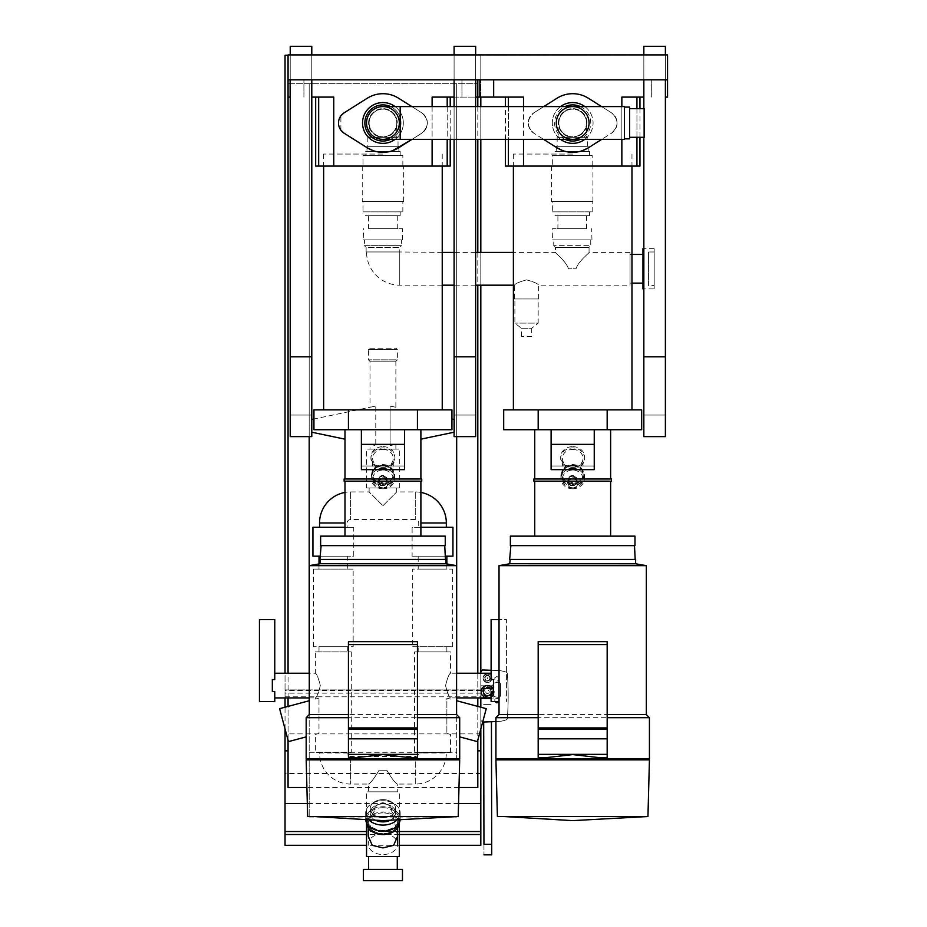 <?xml version="1.0" encoding="UTF-8"?>
<svg xmlns="http://www.w3.org/2000/svg" width="927" height="927" viewBox="0 0 927 927"><rect width="100%" height="100%" fill="white"/><g stroke="black" fill="none" stroke-linecap="round" stroke-linejoin="round"><path stroke-width="0.7" stroke-dasharray="4.63 3.48" d="M382.932 799.619A12.723 8.992 0 0 0 370.209 808.622A12.723 8.992 0 0 0 382.932 817.614A12.723 8.992 0 0 0 395.655 808.622A12.723 8.992 0 0 0 382.932 799.619A12.723 8.992 0 0 0 370.209 808.622A12.723 8.992 0 0 0 382.932 817.614A12.723 8.992 0 0 0 395.655 808.622A12.723 8.992 0 0 0 382.932 799.619M382.932 803.894A12.723 8.992 0 0 0 370.209 812.886A12.723 8.992 0 0 0 376.35 820.58A12.723 8.992 0 0 1 370.209 812.886A12.723 8.992 0 0 1 382.932 803.894A12.723 8.992 0 0 1 395.655 812.886A12.723 8.992 0 0 0 382.932 803.894M382.932 812.886A14.658 10.371 0 0 0 368.274 823.257A14.658 10.371 0 0 0 382.932 833.628A14.658 10.371 0 0 0 397.602 823.257A14.658 10.371 0 0 0 382.932 812.886M382.932 833.825A14.658 10.371 0 0 0 368.274 844.196A14.658 10.371 0 0 0 382.932 854.555A14.658 10.371 0 0 0 397.602 844.196A14.658 10.371 0 0 0 382.932 833.825M374.392 808.39A17.254 12.202 0 0 0 365.69 818.981L365.69 812.886A17.254 12.202 0 0 1 382.932 800.696A17.254 12.202 0 0 1 400.186 812.886A17.254 12.202 0 0 1 396.455 820.465A17.254 12.202 0 0 0 400.186 812.886A17.254 12.202 0 0 0 382.932 800.696A17.254 12.202 0 0 0 365.69 812.886A17.254 12.202 0 0 0 369.421 820.465A17.254 12.202 0 0 1 365.69 812.886L365.69 818.981A17.254 12.202 0 0 0 365.794 820.372A17.254 12.202 0 0 1 365.69 818.981A17.254 12.202 0 0 1 382.932 806.791A17.254 12.202 0 0 1 400.186 818.981A17.254 12.202 0 0 0 391.484 808.39C389.363 805.053 386.513 803.176 382.932 802.782C379.352 803.176 376.501 805.053 374.392 808.39L375.493 809.004L371.924 815.088L372.758 815.795L368.274 836.247L368.274 844.196M382.932 807.707A15.956 11.286 0 0 0 366.976 818.981A15.956 11.286 0 0 0 382.932 830.268A15.956 11.286 0 0 0 398.888 818.981A15.956 11.286 0 0 0 382.932 807.707M375.493 809.004A15.956 11.286 0 0 0 366.976 818.981A15.956 11.286 0 0 0 382.932 830.268A15.956 11.286 0 0 0 398.888 818.981L398.888 823.257A15.956 11.286 0 0 1 398.888 823.639A15.956 11.286 0 0 0 398.888 823.257A15.956 11.286 0 0 0 382.932 811.971A15.956 11.286 0 0 0 366.976 823.257A15.956 11.286 0 0 0 366.988 823.639A15.956 11.286 0 0 1 366.976 823.257A15.956 11.286 0 0 1 371.924 815.088M400.07 820.372A17.254 12.202 0 0 0 400.186 818.981A17.254 12.202 0 0 1 400.07 820.372M389.525 820.58A12.723 8.992 0 0 0 395.655 812.886A12.723 8.992 0 0 1 389.525 820.58M432.109 79.838L667.556 79.838L432.109 79.838M454.091 97.092L475.655 97.092M643.836 97.092L621.855 97.092L636.942 97.092L621.855 97.092L621.855 166.084L639.954 166.084M543.778 106.582L533.894 112.804C526.49 119.618 526.49 126.42 533.894 133.233L533.894 133.233C526.49 126.42 526.49 119.618 533.894 112.804A12.074 12.074 0 0 0 533.894 133.233L557.034 147.822C567.463 153.847 577.892 153.847 588.321 147.822L611.461 133.233A12.074 12.074 0 0 0 611.461 112.804C618.865 119.618 618.865 126.42 611.461 133.233L611.461 133.233C618.865 126.431 618.865 119.618 611.461 112.804L601.588 106.582M533.894 112.804L557.034 98.216C567.463 92.19 577.892 92.19 588.321 98.216L611.461 112.804L588.321 98.216C577.892 92.19 567.463 92.19 557.034 98.216L533.894 112.804L557.034 98.216A29.328 29.328 180 0 1 588.321 98.216L611.461 112.804A12.074 12.074 180 0 1 611.461 133.233L588.321 147.822A29.328 29.328 180 0 1 557.034 147.822L533.894 133.233A12.074 12.074 180 0 1 533.894 112.804L533.894 112.804M582.411 150.684L579.329 151.576M577.301 151.982L574.613 152.283M570.708 152.271L568.089 151.982M566.061 151.588L562.898 150.661M505.412 166.084L523.512 166.084L523.512 97.092L432.109 97.092L447.196 97.092L432.109 97.092L432.109 166.084L450.209 166.084M523.512 166.084L621.855 166.084M667.556 97.092L665.389 97.092M636.942 97.092L639.954 97.092L636.942 97.092L636.942 166.084M288.065 79.838L303.917 79.838L288.065 79.838L288.065 55.284L480.823 55.284L480.823 79.838L288.065 79.838M290.221 97.092L288.065 97.092M315.667 166.084L333.766 166.084L333.766 97.092L311.785 97.092M343.882 112.978L367.301 98.216C377.718 92.19 388.146 92.19 398.575 98.216L421.715 112.804C429.12 119.618 429.12 126.42 421.715 133.233L412.017 139.351L421.715 133.233A12.074 12.074 0 0 0 421.715 112.804L411.843 106.582M392.666 150.684L389.583 151.576M387.556 151.982L384.867 152.283M380.962 152.271L378.343 151.982M376.316 151.588L373.164 150.661M340.869 130.174L340.904 115.805M480.823 97.092L480.823 79.838L667.556 79.838L667.556 54.89L288.065 55.284M318.668 97.092L315.667 97.092L318.668 97.092L318.668 166.084M367.301 98.216L344.149 112.804C336.756 119.618 336.756 126.42 344.149 133.233L367.301 147.822C377.718 153.847 388.146 153.847 398.575 147.822L421.715 133.233C429.12 126.431 429.12 119.618 421.715 112.804L398.575 98.216C388.146 92.19 377.718 92.19 367.301 98.216A29.328 29.328 180 0 1 398.575 98.216L421.715 112.804A12.074 12.074 180 0 1 421.715 133.233L398.575 147.822A29.328 29.328 180 0 1 367.301 147.822L344.149 133.233A12.074 12.074 180 0 1 344.149 112.804L367.301 98.216M333.766 166.084L432.109 166.084M447.196 97.092L450.209 97.092L447.196 97.092L447.196 166.084M480.823 845.297L480.823 55.284L285.041 55.284L285.041 845.297M285.041 728.958L285.041 707.208M285.041 697.927L285.041 673.234M288.065 787.51L288.065 83.697L477.811 83.697L477.811 787.51M480.823 106.582L480.823 139.351M480.823 252.399L480.823 285.168M480.823 673.234L480.823 697.927M480.823 707.208L480.823 728.958M480.823 689.92L285.041 689.92L480.823 689.92M458.969 787.51L306.907 787.51M458.552 803.5L307.324 803.5M288.065 740.221L288.065 706.409M288.065 697.927L288.065 673.234M288.065 83.697L477.811 83.697M477.811 106.582L477.811 139.351M477.811 252.399L477.811 285.168M477.811 673.234L477.811 697.927M477.811 706.409L477.811 740.221M399.328 831.531L366.547 831.531M399.328 834.497L366.547 834.497M399.328 845.297L366.547 845.297M285.041 696.803L480.823 696.803M480.823 693.141L285.041 693.141M480.823 690.58L285.041 690.58M309.189 436.617L309.189 83.697L309.189 752.284L456.675 752.284L456.675 83.697L456.675 436.617M456.675 673.234L456.675 697.927M456.675 700.742L456.675 758.854M456.675 759.862L456.675 752.284M309.189 752.284L309.189 817.011L309.189 816.119L456.675 816.119M309.189 816.119L309.189 759.862M309.189 758.854L309.189 700.742M309.189 697.927L309.189 673.234M309.189 817.011L456.675 817.011M311.785 436.617L311.785 46.35L311.785 415.053L311.785 46.35L290.221 46.35L290.221 436.617L311.785 436.617M311.785 54.89L311.785 79.838M290.221 46.35L311.785 46.35L290.221 46.35L290.221 356.837L290.221 46.35M290.221 415.053L290.221 356.837L290.221 415.053L311.785 415.053L290.221 415.053M290.221 79.838L290.221 54.89M475.655 436.617L475.655 46.35L475.655 415.053L475.655 46.35L454.091 46.35L454.091 436.617L475.655 436.617M475.655 54.89L475.655 79.838M475.655 106.582L475.655 139.351M454.091 46.35L475.655 46.35L454.091 46.35L454.091 356.837L454.091 46.35M454.091 415.053L454.091 356.837L454.091 415.053L475.655 415.053L454.091 415.053M454.091 139.351L454.091 106.582M454.091 79.838L454.091 54.89M665.389 436.617L665.389 46.35L665.389 415.053L665.389 46.35L643.836 46.35L643.836 436.617L665.389 436.617M665.389 54.89L665.389 79.838M643.836 46.35L665.389 46.35L643.836 46.35L643.836 356.837L643.836 46.35M643.836 415.053L643.836 356.837L643.836 415.053L665.389 415.053L643.836 415.053M643.836 137.3L643.836 108.633M643.836 79.838L643.836 54.89M446.327 752.469L418.726 753.002L446.327 753.002A31.055 31.055 0 0 1 415.273 784.057L415.273 756.455L415.273 784.057L397.277 784.057C394.902 782.655 391.414 778.054 386.826 770.256L379.039 770.256C374.45 778.054 370.974 782.655 368.598 784.057C370.974 782.655 374.45 778.054 379.039 770.256L386.826 770.256C391.414 778.054 394.902 782.655 397.277 784.057L397.277 791.82L368.598 791.82L368.598 784.057L350.591 784.057A31.055 31.055 0 0 1 319.548 753.002L347.138 753.002A3.453 3.453 0 0 0 350.591 756.455L415.273 756.455A3.453 3.453 0 0 0 418.726 753.002L446.327 752.469L418.726 752.469M420.893 492.434A31.055 31.055 0 0 0 415.273 491.924L396.733 491.924L396.733 487.938L369.131 487.938L396.733 487.938M418.726 527.289L446.327 527.289L418.726 527.289L418.726 522.967A3.453 3.453 0 0 0 415.273 519.526L350.591 519.526A3.453 3.453 0 0 0 347.138 522.967L347.138 527.289L319.548 527.289L347.138 527.289M369.131 487.938L369.131 491.924L382.932 505.725L369.131 491.924L350.591 491.924A31.055 31.055 0 0 0 344.983 492.434M491.113 673.234L491.113 679.561L491.113 673.234M456.594 673.234L450.487 673.234C449.05 673.975 447.405 678.101 445.563 685.574C447.405 693.06 449.05 697.174 450.487 697.927C449.05 697.174 447.405 693.06 445.563 685.574C447.405 678.101 449.05 673.975 450.487 673.234L450.487 651.913L414.566 651.913L450.487 651.913M456.594 697.927L450.487 697.927L450.487 699.085L446.884 698.124L446.884 733.442L450.487 734.404L446.884 733.442L446.884 698.124L450.487 699.085M499.027 701.53L491.113 701.53L491.113 691.588L491.113 697.927L491.113 691.588L493.546 691.588L493.546 679.561L491.113 679.561L491.113 619.549L506.42 619.549L506.42 701.53L506.42 619.549L499.027 619.549M414.566 752.469L450.487 752.469L414.566 752.469L414.566 651.913M450.487 752.469L450.487 734.404M418.193 651.913L446.872 651.913L418.193 651.913L418.193 646.733L446.872 646.733L418.193 646.733M446.872 651.913L446.872 646.733M412.712 646.733L452.353 646.733L412.712 646.733L412.712 569.108L452.353 569.108L412.712 569.108M452.353 646.733L452.353 569.108M418.193 569.108L446.872 569.108L418.193 569.108L418.193 556.177L446.872 556.177L418.193 556.177M446.872 569.108L446.872 563.94M445.678 556.177L412.109 556.177L412.109 527.289L452.944 527.289M420.893 527.289L412.109 527.289M382.932 505.725L396.733 491.924L382.932 505.725M315.389 651.913L351.298 651.913L315.389 651.913L315.389 673.234C316.837 673.999 318.482 678.112 320.302 685.574C318.482 693.037 316.837 697.162 315.389 697.927L309.282 697.927M315.389 699.085L318.981 698.124L315.389 699.085L315.389 697.927C316.837 697.162 318.482 693.037 320.302 685.574C318.482 678.112 316.837 673.999 315.389 673.234L309.282 673.234M274.763 673.234L274.763 679.561L274.763 673.234M274.763 691.588L274.763 697.927L274.763 691.588L272.329 691.588L272.329 679.561L274.763 679.561L274.763 619.549L259.444 619.549L259.444 701.53L274.763 701.53L274.763 691.588M369.78 348.216L396.084 348.216L397.382 349.502L368.494 349.502L397.382 349.502L397.382 359.861L368.494 359.861L368.494 349.502L369.78 348.216L396.084 348.216M396.084 361.148L369.78 361.148L368.494 359.861L397.382 359.861L396.084 361.148L369.78 361.148M370 449.12L395.875 449.12L370 449.12L370 444.404L375.783 445.609L370 444.404M395.875 449.12L395.875 444.404L390.082 445.609L390.082 406.061L395.875 407.277L395.875 361.148L370 361.148L395.875 361.148M370 407.277L375.783 406.061L370 407.277L370 361.148M344.983 439.166L311.356 432.133L311.356 419.549L375.783 406.061L375.783 445.609L375.783 406.061L313.94 419.004M366.547 487.938L399.328 487.938L366.547 487.938L366.547 449.12L399.328 449.12L366.547 449.12M399.328 487.938L399.328 449.12M315.389 734.404L318.981 733.442L318.981 698.124L318.981 733.442L315.389 734.404L315.389 752.469L351.298 752.469L315.389 752.469M351.298 651.913L351.298 752.469M347.683 646.733L319.004 646.733L347.683 646.733L347.683 651.913L319.004 651.913L347.683 651.913M319.004 646.733L319.004 651.913M353.164 569.108L313.523 569.108L353.164 569.108L353.164 646.733L313.523 646.733L353.164 646.733M313.523 569.108L313.523 646.733M347.683 556.177L319.004 556.177L347.683 556.177L347.683 569.108L319.004 569.108L347.683 569.108M319.004 563.94L319.004 569.108M344.983 527.289L353.755 527.289L353.755 556.177L312.932 556.177M320.197 556.177L353.755 556.177M397.602 836.247L393.118 815.795L393.94 815.088L390.383 809.004L391.484 808.39M399.328 822.794L399.328 791.82L366.547 791.82L399.328 791.82M366.547 822.794L366.547 791.82M397.277 869.433L368.598 869.433L397.277 869.433M397.277 856.502L368.598 856.502L397.277 856.502M393.94 815.088A15.956 11.286 0 0 1 398.888 823.257L398.888 818.981A15.956 11.286 0 0 0 390.383 809.004M372.758 815.795A14.658 10.371 0 0 0 368.274 823.257A14.658 10.371 0 0 0 382.932 833.628A14.658 10.371 0 0 0 397.602 823.257A14.658 10.371 0 0 0 393.118 815.795M363.407 880.65L402.469 880.65M363.407 869.433L402.469 869.433M366.547 856.502L399.328 856.502M368.598 791.82L397.277 791.82M353.755 527.289L312.932 527.289M347.138 752.469L319.548 752.469M395.875 407.277L390.082 406.061L390.082 445.609L395.875 444.404M272.329 691.588L272.329 679.561L272.329 691.588M306.177 736.872L288.436 741.623L279.606 708.668L309.282 700.719M412.109 556.177L452.944 556.177M493.546 691.588L493.546 679.561L493.546 691.588M459.699 736.872L477.428 741.623L486.258 708.668L456.594 700.719M451.936 419.004L454.091 419.456M454.52 419.549L454.52 432.133L454.52 419.549M311.785 419.456L311.785 432.214M454.091 432.214L420.893 439.166M503.685 816.513L581.345 816.513M495.922 759.862L649.433 759.862M572.677 759.873L635.632 759.873L572.677 759.862M509.723 759.225L635.632 759.225M495.922 758.749L649.433 758.749M495.922 717.695L649.433 717.695M592.098 641.658L607.173 641.658L607.173 757.521L598.193 757.521M499.027 565.655L646.328 565.655M499.027 714.59L646.328 714.59M509.723 563.778L635.632 563.778M509.723 563.743L635.632 563.743M635.18 559.433L510.174 559.433M509.723 559.433L572.677 559.433L509.723 559.433M510.87 545.632L634.497 545.632M510.371 536.142L634.983 536.142M572.677 481.159L610.626 481.159L572.677 481.159M533.859 479.004L611.496 479.004M573.384 465.991L594.242 465.991L594.242 429.722L610.626 429.722L594.242 429.722L594.242 465.991L573.384 465.991L594.242 465.991L594.242 469.641L594.242 465.991L551.113 465.991L551.113 469.641L551.113 465.991L571.982 465.991M551.113 465.991L551.113 429.722L534.728 429.722L551.113 429.722L551.113 465.991L572.677 465.991L551.113 465.991M551.113 429.722L594.242 429.722L551.113 429.722L551.113 469.641L594.242 469.641L594.242 429.722M538.181 409.885L538.181 429.722L503.685 429.722L503.685 409.885L641.681 409.885L641.681 429.722L607.173 429.722L607.173 409.885M538.181 429.722L607.173 429.722M551.113 444.369L594.242 444.369M572.677 446.64A12.005 10.394 180 0 1 584.682 457.034A12.005 10.394 180 0 1 572.677 467.44A12.005 10.394 180 0 1 560.673 457.034A12.005 10.394 180 0 1 572.677 446.64M572.677 468.726A12.005 10.394 180 0 1 560.673 458.332A12.005 10.394 180 0 1 572.677 447.938A12.005 10.394 180 0 1 584.682 458.332A12.005 10.394 180 0 1 572.677 468.726M572.677 409.885L534.728 409.885L572.677 409.885M572.677 449.398A10.324 8.934 180 0 1 583.002 458.332A10.324 8.934 180 0 1 572.677 467.266A10.324 8.934 180 0 1 562.365 458.332A10.324 8.934 180 0 1 572.677 449.398M572.677 483.222A10.324 8.934 180 0 1 562.365 474.288A10.324 8.934 180 0 1 572.677 465.354A10.324 8.934 180 0 1 583.002 474.288A10.324 8.934 180 0 1 572.677 483.222M572.677 154.067L513.384 154.067L572.677 154.067M572.677 464.601A11.182 9.687 180 0 1 583.859 474.288A11.182 9.687 180 0 1 572.677 483.975A11.182 9.687 180 0 1 561.495 474.288A11.182 9.687 180 0 1 572.677 464.601M572.677 485.261A11.182 9.687 180 0 1 561.495 475.574A11.182 9.687 180 0 1 572.677 465.899A11.182 9.687 180 0 1 583.859 475.574A11.182 9.687 180 0 1 572.677 485.261M572.677 465.389A11.761 10.185 180 0 1 584.439 475.574A11.761 10.185 180 0 1 572.677 485.771A11.761 10.185 180 0 1 560.916 475.574A11.761 10.185 180 0 1 572.677 465.389M572.677 488.807A11.761 10.185 180 0 1 560.916 478.61A11.761 10.185 180 0 1 572.677 468.425A11.761 10.185 180 0 1 584.439 478.61A11.761 10.185 180 0 1 572.677 488.807M572.677 487.973A10.324 8.934 180 0 1 562.353 479.027A10.324 8.934 180 0 1 572.677 470.093A10.324 8.934 180 0 1 583.002 479.027A10.324 8.934 180 0 1 572.677 487.973M572.677 482.7A4.241 3.673 180 0 1 572.677 475.366A4.241 3.673 180 0 1 572.677 482.7M572.677 477.081A4.241 3.673 180 0 1 572.677 484.439A4.241 3.673 180 0 1 572.677 477.081M572.677 476.327A5.122 4.438 180 0 1 577.799 480.719A5.122 4.438 180 0 1 572.677 485.192A5.122 4.438 180 0 1 567.556 480.719A5.122 4.438 180 0 1 572.677 476.327M572.677 478.877A5.145 4.461 180 0 1 577.822 483.303A5.145 4.461 180 0 1 572.677 487.799A5.145 4.461 180 0 1 567.533 483.303A5.145 4.461 180 0 1 572.677 478.877M547.173 757.521L538.181 757.521L538.181 641.658L553.257 641.658M572.677 487.787A5.122 4.438 180 0 1 567.556 483.349A5.122 4.438 180 0 1 572.677 478.911A5.122 4.438 180 0 1 577.799 483.349A5.122 4.438 180 0 1 572.677 487.787M641.635 816.525L580.615 816.513M313.94 816.513L391.6 816.513M306.177 759.862L459.699 759.862M382.932 759.873L445.899 759.873L382.932 759.862M319.977 759.225L445.899 759.225M306.177 758.749L459.699 758.749M306.177 717.695L459.699 717.695M402.364 641.658L417.44 641.658L417.44 757.521L408.448 757.521M309.282 565.655L456.582 565.655M309.282 714.59L456.594 714.59M319.977 563.778L445.887 563.778M319.977 563.743L445.899 563.743M445.435 559.433L320.441 559.433M319.977 559.433L382.932 559.433L319.977 559.433M321.124 545.632L444.751 545.632M320.626 536.142L445.25 536.142M382.932 481.159L420.893 481.159L382.932 481.159M344.126 479.004L421.75 479.004M383.639 465.991L404.496 465.991L404.496 429.722L420.893 429.722L404.496 429.722L404.496 465.991L383.639 465.991L404.496 465.991L404.496 469.641L404.496 465.991L361.379 465.991L361.379 469.641L361.379 465.991L382.237 465.991M361.379 465.991L361.379 429.722L344.983 429.722L361.379 429.722L361.379 465.991L382.932 465.991L361.379 465.991M361.379 429.722L404.496 429.722L361.379 429.722L361.379 469.641L404.496 469.641L404.496 429.722M348.436 409.885L348.436 429.722L313.94 429.722L313.94 409.885L451.936 409.885L451.936 429.722L417.44 429.722L417.44 409.885M348.436 429.722L417.44 429.722M361.379 444.369L404.496 444.369M382.932 446.64A12.005 10.394 180 0 1 394.948 457.034A12.005 10.394 180 0 1 382.932 467.44A12.005 10.394 180 0 1 370.927 457.034A12.005 10.394 180 0 1 382.932 446.64M382.932 468.726A12.005 10.394 180 0 1 370.927 458.332A12.005 10.394 180 0 1 382.932 447.938A12.005 10.394 180 0 1 394.948 458.332A12.005 10.394 180 0 1 382.932 468.726M382.932 409.885L420.893 409.885L382.932 409.885M382.932 449.398A10.324 8.934 180 0 1 393.257 458.332A10.324 8.934 180 0 1 382.932 467.266A10.324 8.934 180 0 1 372.619 458.332A10.324 8.934 180 0 1 382.932 449.398M382.932 483.222A10.324 8.934 180 0 1 372.619 474.288A10.324 8.934 180 0 1 382.932 465.354A10.324 8.934 180 0 1 393.257 474.288A10.324 8.934 180 0 1 382.932 483.222M382.932 154.067L323.639 154.067L382.932 154.067M382.932 464.601A11.182 9.687 180 0 1 394.126 474.288A11.182 9.687 180 0 1 382.932 483.975A11.182 9.687 180 0 1 371.75 474.288A11.182 9.687 180 0 1 382.932 464.601M382.932 485.261A11.182 9.687 180 0 1 371.75 475.574A11.182 9.687 180 0 1 382.932 465.899A11.182 9.687 180 0 1 394.126 475.574A11.182 9.687 180 0 1 382.932 485.261M382.932 465.389A11.761 10.185 180 0 1 394.705 475.574A11.761 10.185 180 0 1 382.932 485.771A11.761 10.185 180 0 1 371.171 475.574A11.761 10.185 180 0 1 382.932 465.389M382.932 488.807A11.761 10.185 180 0 1 371.171 478.61A11.761 10.185 180 0 1 382.932 468.425A11.761 10.185 180 0 1 394.705 478.61A11.761 10.185 180 0 1 382.932 488.807M382.932 487.973A10.324 8.934 180 0 1 372.619 479.027A10.324 8.934 180 0 1 382.932 470.093A10.324 8.934 180 0 1 393.257 479.027A10.324 8.934 180 0 1 382.932 487.973M382.932 482.7A4.241 3.673 180 0 1 382.932 475.366A4.241 3.673 180 0 1 382.932 482.7M382.932 477.081A4.241 3.673 180 0 1 382.932 484.439A4.241 3.673 180 0 1 382.932 477.081M382.932 476.327A5.122 4.438 180 0 1 388.054 480.719A5.122 4.438 180 0 1 382.932 485.192A5.122 4.438 180 0 1 377.81 480.719A5.122 4.438 180 0 1 382.932 476.327M382.932 478.877A5.145 4.461 180 0 1 388.089 483.303A5.145 4.461 180 0 1 382.932 487.799A5.145 4.461 180 0 1 377.787 483.303A5.145 4.461 180 0 1 382.932 478.877M357.428 757.521L348.436 757.521L348.436 641.658L363.511 641.658M382.932 487.787A5.122 4.438 180 0 1 377.81 483.349A5.122 4.438 180 0 1 382.932 478.911A5.122 4.438 180 0 1 388.065 483.349A5.122 4.438 180 0 1 382.932 487.787M451.889 816.525L390.881 816.513M558.854 122.967A13.824 13.824 0 0 1 572.677 109.143A13.824 13.824 0 0 1 586.501 122.967A13.824 13.824 0 0 1 572.677 136.79A13.824 13.824 0 0 1 558.854 122.967A13.824 13.824 0 0 1 572.677 109.143A13.824 13.824 0 0 1 586.501 122.967A13.824 13.824 0 0 1 572.677 136.79A13.824 13.824 0 0 1 558.854 122.967L558.854 137.335L586.501 137.335L558.854 137.335L586.501 137.335L586.501 122.967M369.108 122.967A13.824 13.824 0 0 1 382.932 109.143A13.824 13.824 0 0 1 396.768 122.967A13.824 13.824 0 0 1 382.932 136.79A13.824 13.824 0 0 1 369.108 122.967A13.824 13.824 0 0 1 382.932 109.143A13.824 13.824 0 0 1 396.768 122.967A13.824 13.824 0 0 1 382.932 136.79A13.824 13.824 0 0 1 369.108 122.967L369.108 137.335L396.768 137.335L369.108 137.335L396.768 137.335L396.768 122.967M442.237 285.168L399.757 285.168A33.21 33.21 0 0 1 366.547 251.959L399.328 251.959L366.547 251.959M442.237 252.399L399.328 251.959M367.845 146.315L398.031 146.315L367.845 146.315L367.845 137.335L398.031 137.335L367.845 137.335M398.031 146.315L398.031 137.335M366.976 151.483L398.888 151.483L366.976 151.483L366.976 146.315L398.888 146.315L366.976 146.315M398.888 151.483L398.888 146.315M365.69 155.365L400.186 155.365L365.69 155.365L365.69 151.483L400.186 151.483L365.69 151.483M400.186 155.365L400.186 151.483M363.013 165.713L402.851 165.713L363.013 165.713L363.013 155.365L402.851 155.365L363.013 155.365M402.851 165.713L402.851 155.365M362.237 201.507L403.639 201.507L362.237 201.507L362.237 165.713L403.639 165.713L362.237 165.713M403.639 201.507L403.639 165.713M363.013 211.854L402.851 211.854L363.013 211.854L363.013 201.507L402.851 201.507L363.013 201.507M402.851 211.854L402.851 201.507M365.69 215.736L400.186 215.736L365.69 215.736L365.69 211.854L400.186 211.854L365.69 211.854M400.186 215.736L400.186 211.854M368.598 228.679L397.277 228.679L368.598 228.679L368.598 215.736L397.277 215.736L368.598 215.736M397.277 228.679L397.277 215.736M382.932 228.679L402.642 228.702L382.932 228.679M363.233 239.884L402.642 239.884L363.233 239.884L363.535 228.679M402.642 239.884L402.341 228.679M399.757 251.959L366.119 251.959L399.757 251.959L399.757 247.347L401.437 245.667L364.427 245.667L364.427 239.884L401.437 239.884L364.427 239.884M366.119 251.959L366.119 247.347L399.757 247.347L366.119 247.347L364.427 245.667L401.437 245.667L401.437 239.884M514.462 298.969L538.61 298.969L514.462 298.969L514.462 285.168C515.238 283.639 519.259 281.866 526.536 279.861C533.813 281.866 537.845 283.639 538.61 285.168C537.845 283.639 533.813 281.866 526.536 279.861C519.259 281.866 515.238 283.639 514.462 285.168L513.384 285.168M538.61 298.969L538.61 285.168L630.036 285.168L630.036 252.399L630.036 285.168M531.716 336.397L521.356 336.397L531.716 336.397L531.716 328.285L521.356 328.285L514.891 323.117L514.891 298.969L538.181 298.969L514.891 298.969M521.356 336.397L521.356 328.285L531.716 328.285L538.181 323.117L514.891 323.117L538.181 323.117L538.181 298.969M630.036 252.399L589.062 252.399L589.062 247.347L555.435 247.347L553.743 245.667L553.743 239.884L590.754 239.884L553.743 239.884M576.026 268.772C578.367 261.182 589.642 252.723 589.062 252.399C589.642 252.723 578.367 261.182 576.026 268.772L568.46 268.772L576.026 268.772M590.754 239.884L590.754 245.667L553.743 245.667L590.754 245.667L589.062 247.347L555.435 247.347L555.435 252.399C554.856 252.723 566.119 261.182 568.46 268.772C566.119 261.182 554.856 252.723 555.435 252.399L513.384 252.399M475.655 252.399L454.091 252.399M475.655 285.168L454.091 285.168M642.967 254.438L642.967 283.117L642.967 254.438M631.971 254.438L630.036 254.438L630.036 283.117L630.036 254.438M631.971 283.117L630.036 283.117M654.184 288.9L654.184 248.656L654.184 288.9L643.836 288.9M654.184 248.656L643.836 248.656M654.184 285.574L654.184 251.982L654.184 285.574L648.576 285.574L648.576 251.982L648.576 285.574M654.184 251.982L648.576 251.982M556.293 151.483L588.205 151.483L556.293 151.483L556.293 146.315L588.205 146.315L556.293 146.315M588.205 151.483L588.205 146.315M554.995 155.365L589.502 155.365L554.995 155.365L554.995 151.483L589.502 151.483L554.995 151.483M589.502 155.365L589.502 151.483M552.33 165.713L592.168 165.713L552.33 165.713L552.33 155.365L592.168 155.365L552.33 155.365M592.168 165.713L592.168 155.365M551.553 201.507L592.944 201.507L551.553 201.507L551.553 165.713L592.944 165.713L551.553 165.713M592.944 201.507L592.944 165.713M552.33 211.854L592.168 211.854L552.33 211.854L552.33 201.507L592.168 201.507L552.33 201.507M592.168 211.854L592.168 201.507M554.995 215.736L589.502 215.736L554.995 215.736L554.995 211.854L589.502 211.854L554.995 211.854M589.502 215.736L589.502 211.854M557.903 228.679L586.582 228.679L557.903 228.679L557.903 215.736L586.582 215.736L557.903 215.736M586.582 228.679L586.582 215.736M572.249 228.679L552.538 228.702L572.249 228.679M552.538 239.884L591.947 239.884L552.538 239.884L552.84 228.679M591.947 239.884L591.658 228.679M557.15 146.315L587.336 146.315L557.15 146.315L557.15 137.335L587.336 137.335L557.15 137.335M587.336 146.315L587.336 137.335M642.967 288.9L642.967 248.656M382.932 106.582A16.385 16.385 0 0 1 399.328 122.967A16.385 16.385 0 0 1 382.932 139.351M364.867 122.967A18.076 18.076 0 0 1 382.932 104.89A18.076 18.076 0 0 1 401.009 122.967A18.076 18.076 0 0 1 382.932 141.043A18.076 18.076 0 0 1 364.867 122.967M390.557 106.582A18.076 18.076 0 0 1 390.557 139.351M362.538 122.967A20.394 20.394 0 0 1 382.932 102.573A20.394 20.394 0 0 1 403.326 122.967A20.394 20.394 0 0 1 382.932 143.361A20.394 20.394 0 0 1 362.538 122.967M395.076 106.582A20.394 20.394 0 0 1 395.076 139.351M368.598 122.967A14.334 14.334 0 0 1 382.932 108.621A14.334 14.334 0 0 1 397.277 122.967A14.334 14.334 0 0 1 382.932 137.3A14.334 14.334 0 0 1 368.598 122.967A14.334 14.334 0 0 1 382.932 108.621A14.334 14.334 0 0 1 397.277 122.967A14.334 14.334 0 0 1 382.932 137.3A14.334 14.334 0 0 1 368.598 122.967M572.677 106.582C582.562 107.625 588.019 113.082 589.062 122.967C588.019 132.851 582.562 138.308 572.677 139.351C562.793 138.308 557.336 132.851 556.293 122.967C557.336 113.082 562.793 107.625 572.677 106.582L572.608 106.582A16.385 16.385 0 0 1 572.747 106.582L572.677 106.582M624.427 106.582L624.427 139.351M629.607 107.092L629.607 138.841M644.265 108.633L644.265 137.3M558.344 122.967A14.334 14.334 0 0 1 572.677 108.621A14.334 14.334 0 0 1 587.023 122.967A14.334 14.334 0 0 1 572.677 137.3A14.334 14.334 0 0 1 558.344 122.967A14.334 14.334 0 0 1 572.677 108.621A14.334 14.334 0 0 1 587.023 122.967A14.334 14.334 0 0 1 572.677 137.3A14.334 14.334 0 0 1 558.344 122.967M565.053 139.351A18.076 18.076 0 0 1 572.677 104.89A18.076 18.076 0 0 1 590.754 122.967A18.076 18.076 0 0 1 572.677 141.043A18.076 18.076 0 0 1 565.053 106.582M580.302 106.582A18.076 18.076 0 0 1 580.302 139.351M560.545 139.351A20.394 20.394 0 0 1 572.677 102.573A20.394 20.394 0 0 1 593.071 122.967A20.394 20.394 0 0 1 572.677 143.361A20.394 20.394 0 0 1 560.545 106.582M584.821 106.582A20.394 20.394 0 0 1 584.821 139.351M629.607 122.967L629.607 137.3L629.607 122.967M487.463 677.788L487.463 678.506L487.463 677.788M487.486 687.382A4.438 4.438 0 0 1 491.936 691.809A4.438 4.438 0 0 1 487.509 696.27A4.438 4.438 0 0 0 491.936 691.809A4.438 4.438 0 0 0 487.486 687.382A4.438 4.438 0 0 0 483.048 691.832A4.438 4.438 0 0 0 487.509 696.27A4.438 4.438 0 0 1 483.048 691.832A4.438 4.438 0 0 1 487.486 687.382M487.486 688.321A3.499 3.499 0 0 1 490.986 691.809A3.499 3.499 0 0 1 487.498 695.32A3.499 3.499 0 0 1 483.998 691.832A3.499 3.499 0 0 1 487.486 688.321A3.499 3.499 0 0 1 490.986 691.809A3.499 3.499 0 0 1 487.498 695.32A3.499 3.499 0 0 1 483.998 691.832A3.499 3.499 0 0 1 487.486 688.321M487.509 697.741A5.921 5.921 0 0 1 481.577 691.832A5.921 5.921 0 0 1 487.486 685.91A5.921 5.921 0 0 1 493.419 691.809A5.921 5.921 0 0 1 487.509 697.741A5.921 5.921 0 0 1 481.577 691.832A5.921 5.921 0 0 1 487.486 685.899A5.921 5.921 0 0 1 493.419 691.809A5.921 5.921 0 0 1 487.509 697.741A5.921 5.921 0 0 1 481.577 691.832A5.921 5.921 0 0 1 487.486 685.899A5.921 5.921 0 0 1 493.407 691.809A5.921 5.921 0 0 1 487.509 697.741A5.921 5.921 0 0 1 481.565 691.832A5.921 5.921 0 0 1 487.486 685.899A5.921 5.921 0 0 1 493.407 691.809A5.921 5.921 0 0 1 487.509 697.741M487.509 698.043A6.222 6.222 0 0 1 481.275 691.832A6.222 6.222 0 0 1 487.486 685.609A6.222 6.222 0 0 1 493.709 691.809A6.222 6.222 0 0 1 487.509 698.043A6.222 6.222 0 0 1 481.275 691.832A6.222 6.222 0 0 1 487.486 685.598A6.222 6.222 0 0 1 493.72 691.809A6.222 6.222 0 0 1 487.509 698.043M487.486 686.756A5.064 5.064 0 0 1 492.561 691.809A5.064 5.064 0 0 1 487.509 696.884A5.064 5.064 0 0 1 482.434 691.832A5.064 5.064 0 0 1 487.486 686.756M487.486 687.753A4.067 4.067 0 0 1 491.565 691.809A4.067 4.067 0 0 1 487.509 695.887A4.067 4.067 0 0 1 483.419 691.832A4.067 4.067 0 0 1 487.486 687.753A4.067 4.067 0 0 1 491.565 691.809A4.067 4.067 0 0 1 487.509 695.899A4.067 4.067 0 0 1 483.419 691.832A4.067 4.067 0 0 1 487.486 687.753M487.509 698.182A6.35 6.35 0 0 1 481.136 691.832A6.35 6.35 0 0 1 487.486 685.47A6.373 6.373 0 0 1 493.871 691.809A6.373 6.373 0 0 1 487.509 698.193A6.373 6.373 0 0 1 481.125 691.832A6.373 6.373 0 0 1 487.486 685.447A6.35 6.35 0 0 1 493.848 691.809A6.35 6.35 0 0 1 487.509 698.182M487.509 698.506A6.686 6.686 0 0 1 480.812 691.832A6.686 6.686 0 0 1 487.475 685.134A6.698 6.698 0 0 1 494.195 691.809A6.698 6.698 0 0 1 487.509 698.518A6.698 6.698 0 0 1 480.789 691.832A6.698 6.698 0 0 1 487.475 685.123A6.686 6.686 0 0 1 494.184 691.809A6.686 6.686 0 0 1 487.509 698.506M487.498 693.547A1.727 1.727 0 0 0 489.213 691.82A1.727 1.727 0 0 0 487.486 690.105A1.727 1.727 0 0 0 485.771 691.82A1.727 1.727 0 0 0 487.498 693.547M487.451 673.755A4.403 4.403 0 0 0 483.071 678.158A4.403 4.403 0 0 0 487.475 682.55A4.403 4.403 0 0 0 491.866 678.147A4.403 4.403 0 0 0 487.451 673.755A4.403 4.403 0 0 0 483.071 678.158A4.403 4.403 0 0 0 487.475 682.55A4.403 4.403 0 0 0 491.866 678.147A4.403 4.403 0 0 0 487.451 673.755M487.463 675.748A2.41 2.41 0 0 0 485.053 678.158A2.41 2.41 0 0 0 487.475 680.557A2.41 2.41 0 0 0 489.873 678.147A2.41 2.41 0 0 0 487.463 675.748A2.41 2.41 0 0 0 485.053 678.158A2.41 2.41 0 0 0 487.475 680.557A2.41 2.41 0 0 0 489.873 678.147A2.41 2.41 0 0 0 487.463 675.748M487.475 680.673A2.514 2.514 0 0 0 489.977 678.147A2.514 2.514 0 0 0 487.463 675.632A2.514 2.514 0 0 0 484.948 678.158A2.514 2.514 0 0 0 487.475 680.673M487.475 680.997A2.851 2.851 0 0 0 490.313 678.147A2.851 2.851 0 0 0 487.463 675.308A2.851 2.851 0 0 0 484.624 678.158A2.851 2.851 0 0 0 487.475 680.997A2.851 2.851 0 0 0 490.313 678.147A2.851 2.851 0 0 0 487.463 675.308A2.851 2.851 0 0 0 484.624 678.158A2.851 2.851 0 0 0 487.475 680.997M487.451 674.172A3.986 3.986 0 0 0 483.477 678.158A3.986 3.986 0 0 0 487.475 682.133A3.986 3.986 0 0 0 491.449 678.147A3.986 3.986 0 0 0 487.451 674.172A3.986 3.986 0 0 0 483.477 678.158A3.986 3.986 0 0 0 487.475 682.133A3.986 3.986 0 0 0 491.449 678.147A3.986 3.986 0 0 0 487.451 674.172M480.823 671.635L480.823 720.383L482.55 722.04L480.823 720.383L480.823 671.635L482.55 669.978L497.729 670.499A26.976 26.976 0 0 1 506.084 672.133A2.016 2.016 0 0 1 507.393 673.883A317.579 317.579 0 0 1 507.393 718.135A2.016 2.016 0 0 1 506.084 719.885A26.976 26.976 0 0 1 497.729 721.519L482.677 722.04M495.922 721.577L497.729 721.519A26.976 26.976 0 0 0 506.084 719.885A2.016 2.016 0 0 0 507.393 718.135A317.579 317.579 0 0 0 507.393 673.883A2.016 2.016 0 0 0 506.084 672.133A26.976 26.976 0 0 0 497.729 670.499L491.113 670.279M492.921 685.007A2.155 2.155 0 0 1 494.694 682.886L498.066 682.284A2.155 2.155 0 0 1 500.592 684.416L500.592 695.215A2.155 2.155 0 0 1 498.066 697.336L494.694 696.745A2.155 2.155 0 0 1 492.921 694.624L492.921 685.007L492.921 694.624A2.155 2.155 0 0 0 494.694 696.745L498.066 697.336A2.155 2.155 0 0 0 500.592 695.215L500.592 684.416A2.155 2.155 0 0 0 498.066 682.284L494.694 682.886A2.155 2.155 0 0 0 492.921 685.007M494.833 701.646L494.833 699.271L496.884 698.089L498.935 699.271L498.935 701.646L496.884 702.828L494.833 701.646M498.935 677.718L498.935 680.082L496.884 681.275L494.833 680.082L494.833 677.718L496.884 676.525L498.935 677.718L496.884 676.525L494.833 677.718L494.833 680.082L496.884 681.275L498.935 680.082L498.935 677.718M498.935 701.53L498.935 699.271L496.884 698.089L494.833 699.271L494.833 701.53M493.975 695.876L493.952 685.748L493.975 698.9L493.975 695.876L481.032 695.899L493.975 695.876M481.02 688.587L481.043 698.923L481.009 685.783L481.02 688.587L493.952 688.552M481.009 685.783L493.952 685.748L481.009 685.783M481.043 698.923L493.975 698.9L481.043 698.923M483.685 722.006L483.975 854.845L483.952 844.624L491.716 844.613L491.739 854.833L491.437 721.739M483.639 704.393L491.403 704.381L483.639 704.393M483.627 698.958L491.391 698.946L483.627 698.958M461.947 97.092L461.947 79.838L461.947 97.092M651.693 97.092L651.693 79.838L651.693 97.092M523.512 106.582L523.512 139.351M621.855 106.582L621.855 139.351M508.413 106.582L508.413 139.351M636.942 108.633L636.942 137.3M508.413 97.092L508.413 166.084M479.862 97.092L479.862 79.838M493.662 97.092L493.662 79.838M665.493 97.092L665.493 79.838M290.128 97.092L290.128 79.838M303.917 97.092L303.917 79.838L303.917 97.092M432.109 106.582L432.109 139.351M447.196 106.582L447.196 139.351M475.748 97.092L475.748 79.838M480.823 773.477L285.041 773.477M480.823 733.883L285.041 733.883M290.221 356.837L311.785 356.837M454.091 356.837L475.655 356.837M643.836 356.837L665.389 356.837M420.893 522.967L446.327 522.967M415.273 491.924L415.273 519.526L415.273 491.924M350.591 756.455L350.591 784.057L350.591 756.455M350.591 491.924L350.591 519.526L350.591 491.924M344.983 522.967L319.548 522.967M399.757 285.168L399.757 252.399L399.757 285.168M400.186 106.582L400.186 139.351M370.209 808.622L370.209 812.886L370.209 808.622M368.274 823.257L368.274 827.707L368.274 823.257M366.976 818.981L366.976 823.257L366.976 818.981M400.186 812.886L400.186 818.981L400.186 812.886M397.602 823.257L397.602 827.707L397.602 823.257M395.655 808.622L395.655 812.886L395.655 808.622M505.412 139.351L505.412 106.582M639.954 137.3L639.954 108.633M450.209 139.351L450.209 106.582M560.673 458.332L560.673 457.034M584.682 458.332L584.682 457.034M562.365 474.288L562.365 458.332M631.971 154.067L631.971 166.084M583.002 474.288L583.002 458.332M513.384 154.067L513.384 166.084M561.495 475.574L561.495 474.288M583.859 475.574L583.859 474.288M560.916 478.61L560.916 475.574M584.439 478.61L584.439 475.574M576.918 479.027L576.918 480.754M577.799 480.719L577.822 483.303M568.436 479.027L568.436 480.754M567.556 480.719L567.533 483.303M370.927 458.332L370.927 457.034M394.948 458.332L394.948 457.034M372.619 474.288L372.619 458.332M442.225 154.067L442.225 166.084M393.257 474.288L393.257 458.332M323.639 154.067L323.639 166.084M371.75 475.574L371.75 474.288M394.126 475.574L394.126 474.288M371.171 478.61L371.171 475.574M394.705 478.61L394.705 475.574M387.173 479.027L387.185 480.754M388.054 480.719L388.089 483.303M378.691 479.027L378.691 480.754M377.81 480.719L377.787 483.303"/><path stroke-width="1.39" d="M376.35 820.58A12.723 8.992 0 0 0 382.932 821.878A12.723 8.992 0 0 0 389.525 820.58A12.723 8.992 0 0 1 382.932 821.878A12.723 8.992 0 0 1 376.35 820.58M369.421 820.465A17.254 12.202 0 0 0 382.932 825.088A17.254 12.202 0 0 0 396.455 820.465A17.254 12.202 0 0 1 382.932 825.088A17.254 12.202 0 0 1 369.421 820.465M365.794 820.372A17.254 12.202 0 0 0 382.932 831.183A17.254 12.202 0 0 0 400.07 820.372A17.254 12.202 0 0 1 382.932 831.183A17.254 12.202 0 0 1 365.794 820.372M366.988 823.639A15.956 11.286 0 0 0 382.932 834.543A15.956 11.286 0 0 0 398.888 823.639A15.956 11.286 0 0 1 382.932 834.543A15.956 11.286 0 0 1 366.988 823.639M432.109 106.582L432.109 97.092L454.091 97.092M621.855 106.582L621.855 97.092L643.836 97.092M601.75 139.351L588.321 147.822L601.75 139.351M475.655 97.092L523.512 97.092L523.512 106.582M639.954 137.3L639.954 166.084L505.412 166.084L505.412 139.351M562.898 150.661L557.034 147.822A29.328 29.328 0 0 0 588.321 147.822L582.411 150.684M579.329 151.576L577.301 151.982M574.613 152.283L570.708 152.271M568.089 151.982L566.061 151.588M557.034 147.822L543.604 139.351L557.034 147.822M601.588 106.582L588.321 98.216A29.328 29.328 0 0 0 557.034 98.216L543.778 106.582M665.389 97.092L667.556 97.092L667.556 79.838L288.065 79.838L288.065 54.89L667.556 54.89L667.556 79.838M477.811 97.092L477.811 79.838L477.811 97.092M288.065 79.838L288.065 97.092L290.221 97.092M311.785 97.092L333.766 97.092L333.766 166.084L315.667 166.084L315.667 97.092M450.209 139.351L450.209 166.084L333.766 166.084M373.164 150.661L367.301 147.822A29.328 29.328 0 0 0 398.575 147.822L412.017 139.351L392.666 150.684M389.583 151.576L387.556 151.982M384.867 152.283L380.962 152.271M378.343 151.982L376.316 151.588M411.843 106.582L398.575 98.216A29.328 29.328 0 0 0 367.301 98.216L344.149 112.804A12.074 12.074 0 0 0 344.149 133.233L367.301 147.822L344.149 133.233L340.869 130.174M340.904 115.805L343.882 112.978M288.065 55.284L285.041 55.284L285.041 673.234M288.065 750.835L285.041 750.835L285.041 728.958M285.041 707.208L285.041 697.927M480.823 728.958L480.823 750.835L477.811 750.835M480.823 97.092L480.823 106.582M480.823 139.351L480.823 252.399M480.823 285.168L480.823 673.234M480.823 697.927L480.823 707.208M480.823 750.835L480.823 845.297L399.328 845.297M366.547 845.297L285.041 845.297L285.041 750.835M477.811 740.221L477.811 787.51L458.969 787.51M306.907 787.51L288.065 787.51L288.065 740.221M480.823 803.5L458.552 803.5M307.324 803.5L285.041 803.5M288.065 706.409L288.065 697.927M288.065 673.234L288.065 83.697M477.811 83.697L477.811 106.582M477.811 139.351L477.811 252.399M477.811 285.168L477.811 673.234M477.811 697.927L477.811 706.409M480.823 831.531L399.328 831.531M366.547 831.531L285.041 831.531M480.823 834.497L399.328 834.497M366.547 834.497L285.041 834.497M456.675 436.617L456.675 673.234M456.675 697.927L456.675 700.742M456.675 758.854L456.675 759.862M309.189 759.862L309.189 758.854M309.189 700.742L309.189 697.927M309.189 673.234L309.189 436.617M290.221 54.89L290.221 46.35L311.785 46.35L311.785 54.89M311.785 79.838L311.785 436.617L290.221 436.617L290.221 79.838M454.091 54.89L454.091 46.35L475.655 46.35L475.655 54.89M475.655 79.838L475.655 106.582M475.655 139.351L475.655 436.617L454.091 436.617L454.091 139.351M454.091 106.582L454.091 79.838M643.836 54.89L643.836 46.35L665.389 46.35L665.389 54.89M665.389 79.838L665.389 436.617L643.836 436.617L643.836 137.3M643.836 108.633L643.836 79.838M446.327 527.289L446.327 522.967A31.055 31.055 0 0 0 420.893 492.434M344.983 492.434A31.055 31.055 0 0 0 319.548 522.967L319.548 527.289M491.113 673.234L456.594 673.234M491.113 697.927L456.594 697.927M499.027 619.549L491.113 619.549L491.113 679.561L493.546 679.561L493.546 691.588L491.113 691.588L491.113 701.53L499.027 701.53M446.872 563.94L446.872 556.177M420.893 527.289L452.944 527.289L452.944 556.177L445.678 556.177M309.282 673.234L274.763 673.234M274.763 679.561L272.329 679.561L272.329 691.588L274.763 691.588L274.763 701.53L259.444 701.53L259.444 619.549L274.763 619.549L274.763 679.561M309.282 697.927L274.763 697.927M319.004 556.177L319.004 563.94M320.197 556.177L312.932 556.177L312.932 527.289L344.983 527.289M368.274 836.247L368.274 827.707L368.274 836.247L372.237 845.331L382.932 847.915L393.639 845.331L397.602 836.247L397.602 827.707L397.602 844.196M399.328 822.794L399.328 856.502L366.547 856.502L366.547 822.794M397.277 869.433L397.277 856.502M368.598 869.433L368.598 856.502M402.469 880.65L363.407 880.65L363.407 869.433L402.469 869.433L402.469 880.65M309.282 700.719L279.606 708.668L288.436 741.623L306.177 736.872M456.594 700.719L486.258 708.668L477.428 741.623L459.699 736.872M454.091 419.456L451.936 419.004M313.94 419.004L311.785 419.456M420.893 439.166L454.091 432.214M311.785 432.214L344.983 439.166M497.405 816.513L641.681 816.513L503.72 816.525L572.677 820.627L647.95 816.513L497.405 816.513L495.922 759.862L649.433 759.862L647.95 816.513M635.632 759.225L495.922 758.749L649.433 758.749L635.632 759.225L635.632 759.862M598.193 757.521L572.677 754.59L547.173 757.521L538.181 757.521L538.181 641.658L607.173 641.658L607.173 757.521L598.193 757.521M635.632 563.778L509.723 563.743L635.632 563.778L646.328 565.655L646.328 714.59L649.433 717.695L607.173 717.695M646.328 565.655L499.027 565.655L499.027 714.59L495.922 717.695L495.922 758.749M646.328 714.59L607.173 714.59M635.702 559.433L509.653 559.433L510.87 545.632L634.983 545.632L572.677 545.632L634.497 545.632L635.18 559.433M510.174 559.433L509.723 563.743M634.983 545.632L634.983 536.142L510.371 536.142L510.371 545.632M611.496 481.159L533.859 481.159L533.859 479.004L611.496 479.004L611.496 481.159L534.728 481.159L534.728 536.142M533.859 481.159L534.728 481.159M594.242 444.369L551.113 444.369L551.113 469.641L594.242 469.641L594.242 429.722M551.113 444.369L551.113 429.722M538.181 429.722L538.181 409.885L503.685 409.885L503.685 429.722L641.681 429.722L641.681 409.885L607.173 409.885L607.173 429.722M538.181 409.885L607.173 409.885M610.626 409.885L513.384 409.885L610.626 409.885M538.181 714.59L499.027 714.59M538.181 717.695L495.922 717.695M538.181 644.578L607.173 644.578M538.181 754.369L607.173 754.369M538.181 729.213L607.173 729.213M538.181 727.927L607.173 727.927M307.66 816.513L451.936 816.513L313.975 816.525L382.932 820.627L458.216 816.513L307.66 816.513L306.177 759.862L459.699 759.862L458.216 816.513M445.899 759.225L306.177 758.749L459.699 758.749L445.899 759.225L445.899 759.862M408.448 757.521L382.932 754.59L357.428 757.521L348.436 757.521L348.436 641.658L417.44 641.658L417.44 757.521L408.448 757.521M445.887 563.778L319.977 563.743L445.887 563.778L456.582 565.655L456.594 714.59L459.699 717.695L417.44 717.695M456.582 565.655L309.282 565.655L309.282 714.59L306.177 717.695L306.177 758.749M456.594 714.59L417.44 714.59M445.957 559.433L319.919 559.433L321.124 545.632L445.25 545.632L382.932 545.632L444.751 545.632L445.435 559.433M320.441 559.433L319.977 563.743M445.25 545.632L445.25 536.142L320.626 536.142L320.626 545.632M421.75 481.159L344.126 481.159L344.126 479.004L421.75 479.004L421.75 481.159L344.983 481.159L344.983 536.142M344.126 481.159L344.983 481.159M404.496 444.369L361.379 444.369L361.379 469.641L404.496 469.641L404.496 429.722M361.379 444.369L361.379 429.722M348.436 429.722L348.436 409.885L313.94 409.885L313.94 429.722L451.936 429.722L451.936 409.885L417.44 409.885L417.44 429.722M348.436 409.885L417.44 409.885M420.893 409.885L323.639 409.885L420.893 409.885M348.436 714.59L309.282 714.59M348.436 717.695L306.177 717.695M348.436 644.578L417.44 644.578M348.436 754.369L417.44 754.369M348.436 729.213L417.44 729.213M348.436 727.927L417.44 727.927M513.384 252.399L475.655 252.399M454.091 252.399L442.237 252.399M513.384 285.168L475.655 285.168M454.091 285.168L442.237 285.168M642.967 254.438L631.971 254.438M642.967 283.117L631.971 283.117M643.836 248.656L642.967 248.656L642.967 288.9L643.836 288.9M400.186 139.351L382.932 139.351A16.385 16.385 0 0 1 366.547 122.967A16.385 16.385 0 0 1 382.932 106.582A16.385 16.385 0 0 1 399.328 122.967A16.385 16.385 0 0 1 382.932 139.351A16.385 16.385 0 0 1 366.547 122.967A16.385 16.385 0 0 1 382.932 106.582L624.427 106.582L624.427 139.351L400.186 139.351L400.186 106.582M390.557 139.351A18.076 18.076 0 0 1 364.867 122.967A18.076 18.076 0 0 1 390.557 106.582M395.076 139.351A20.394 20.394 0 0 1 362.538 122.967A20.394 20.394 0 0 1 395.076 106.582M572.608 106.582L572.747 106.582A16.385 16.385 0 0 1 589.062 122.967A16.385 16.385 0 0 1 572.608 139.351A16.385 16.385 0 0 1 556.293 122.967A16.385 16.385 0 0 1 572.747 106.582M629.607 137.3L644.265 137.3L644.265 108.633L629.607 108.633M624.427 138.841L629.607 138.841L629.607 107.092L624.427 107.092M565.053 106.582A18.076 18.076 0 0 1 580.302 106.582M560.545 106.582A20.394 20.394 0 0 1 584.821 106.582M584.821 139.351A20.394 20.394 0 0 1 560.545 139.351M580.302 139.351A18.076 18.076 0 0 1 565.053 139.351M491.113 670.279L482.55 669.978L480.823 671.635M482.677 722.04L495.922 721.577M494.833 701.53L496.884 702.828L498.935 701.53M491.716 844.613L491.739 854.833L491.716 844.3L483.952 844.323L483.685 722.006M491.437 721.739L491.716 844.3M493.662 97.092L493.662 79.838M523.512 139.351L523.512 166.084M621.855 139.351L621.855 166.084M508.413 97.092L508.413 106.582M508.413 139.351L508.413 166.084M636.942 97.092L636.942 108.633M636.942 137.3L636.942 166.084M665.493 97.092L665.493 79.838M479.862 97.092L479.862 79.838M290.128 97.092L290.128 79.838M432.109 139.351L432.109 166.084M475.748 97.092L475.748 79.838M318.668 97.092L318.668 166.084M447.196 97.092L447.196 106.582M447.196 139.351L447.196 166.084M290.221 356.837L311.785 356.837M454.091 356.837L475.655 356.837M643.836 356.837L665.389 356.837M446.327 522.967L420.893 522.967M319.548 522.967L344.983 522.967M607.173 738.831L538.181 738.831M417.44 738.831L348.436 738.831M505.412 106.582L505.412 97.092M639.954 108.633L639.954 97.092M450.209 106.582L450.209 97.092M649.433 717.695L649.433 758.749M635.632 559.433L635.632 563.743M610.626 481.159L610.626 536.142M610.626 429.722L610.626 479.004M534.728 429.722L534.728 479.004M631.971 166.084L631.971 409.885M513.384 166.084L513.384 409.885M509.723 563.778L499.027 565.655M509.723 759.225L509.723 759.862M459.699 717.695L459.699 758.749M445.899 559.433L445.899 563.743M420.893 481.159L420.893 536.142M420.893 429.722L420.893 479.004M344.983 429.722L344.983 479.004M442.225 166.084L442.237 409.885M323.639 166.084L323.639 409.885M319.977 563.778L309.282 565.655M319.977 759.225L319.977 759.862M491.739 854.833L483.975 854.845"/></g></svg>
